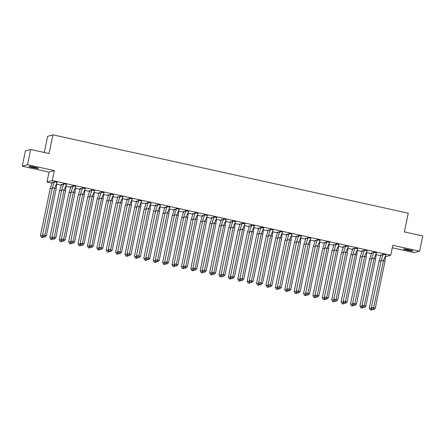 <?xml version="1.0" encoding="UTF-8"?>
<svg xmlns="http://www.w3.org/2000/svg" width="445" height="445" viewBox="0 0 445 445"><rect width="100%" height="100%" fill="white"/><g stroke="black" fill="none" stroke-linecap="round" stroke-linejoin="round"><path stroke-width="0.67" d="M34.471 167.159A4.867 0.401 11.7 0 1 38.415 168.377A4.867 0.401 11.7 0 1 32.824 167.62A4.867 0.401 11.7 0 1 28.881 166.402A4.867 0.401 11.7 0 1 34.471 167.159M409.022 249.773A4.867 0.401 11.7 0 1 412.966 250.991A4.867 0.401 11.7 0 1 407.375 250.235A4.867 0.401 11.7 0 1 403.431 249.016A4.867 0.401 11.7 0 1 409.022 249.773M392.273 247.809L414.328 252.677L419.596 251.191L392.796 245.278L390.738 255.213L385.453 256.693M30.672 149.481L27.518 164.711L22.25 166.196L25.404 150.966L30.672 149.481L49.045 153.531L52.916 134.829L408.254 213.205L404.383 231.906L422.75 235.961L419.596 251.191M380.636 255.63L376.058 254.623M371.241 253.561L366.663 252.549M361.846 251.486L357.268 250.474M352.451 249.411L347.873 248.405M343.056 247.342L338.478 246.33M333.661 245.267L329.083 244.261M324.26 243.198L319.688 242.186M314.865 241.123L310.293 240.116M305.47 239.054L300.898 238.042M296.075 236.979L291.503 235.972M286.68 234.91L282.108 233.898M277.285 232.835L272.707 231.828M267.89 230.76L263.312 229.754M258.495 228.691L253.917 227.679M249.1 226.616L244.522 225.609M239.705 224.547L235.127 223.535M230.31 222.472L225.732 221.465M220.915 220.403L216.337 219.391M211.52 218.328L206.942 217.321M202.125 216.259L197.547 215.246M192.73 214.184L188.152 213.177M183.334 212.115L178.757 211.102M173.939 210.04L169.361 209.033M164.539 207.965L159.966 206.958M155.144 205.896L150.571 204.884M145.749 203.821L141.176 202.814M136.354 201.752L131.781 200.739M126.959 199.677L122.386 198.67M117.563 197.608L112.986 196.595M108.168 195.533L103.59 194.526M98.773 193.464L94.195 192.451M89.378 191.389L84.8 190.382M79.983 189.32L75.405 188.307M70.588 187.245L66.01 186.233M61.193 185.17L56.615 184.163M51.798 183.101L46.992 182.038L52.265 180.559L390.738 255.213M22.25 166.196L49.05 172.109L46.992 182.038M44.3 152.485L47.648 136.315L52.916 134.829M371.959 308.48L369.317 308.023L379.084 260.865L381.143 254.829L382.739 255.18L380.681 254.913M385.943 254.885L383.178 254.212L382.672 254.356L382.722 255.525M373.344 253.099L371.286 252.843M376.548 252.81L373.383 252.304M353.169 304.336L350.526 303.879L360.294 256.721L362.352 250.685L363.949 251.036L361.891 250.769M367.153 250.741L364.388 250.068L363.882 250.207L363.932 251.381M354.554 248.955L352.496 248.699M357.758 248.666L354.593 248.16M334.379 300.191L331.736 299.735L341.504 252.576L343.562 246.541L345.153 246.892L343.101 246.625M348.363 246.597L345.593 245.924L345.092 246.063L345.142 247.236M335.758 244.811L333.7 244.555M338.968 244.522L335.797 244.016M315.588 296.047L312.946 295.591L322.708 248.432L324.772 242.397L326.363 242.748L324.305 242.481M329.573 242.453L326.802 241.78L326.296 241.919L326.352 243.092M306.193 293.973L303.551 293.516L313.313 246.358L315.377 240.322L316.968 240.673L314.91 240.411M320.178 240.378L317.007 239.872M296.798 291.903L294.156 291.447L303.918 244.288L305.982 238.253L307.573 238.603L305.515 238.336M310.777 238.309L308.012 237.636L307.506 237.775L307.562 238.948M287.403 289.829L284.761 289.372L294.523 242.214L296.587 236.178L298.178 236.529L296.12 236.262M301.382 236.234L298.217 235.728M278.008 287.759L275.366 287.303L285.128 240.144L287.192 234.109L288.783 234.459L286.725 234.192M291.987 234.159L289.222 233.486L288.716 233.631L288.772 234.804M268.608 285.684L265.965 285.228L275.733 238.069L277.797 232.034L279.388 232.385L277.33 232.118M282.592 232.09L279.427 231.584M259.213 283.615L256.57 283.159L266.338 236L268.402 229.959L269.993 230.315L267.935 230.048M273.197 230.015L270.432 229.342L269.926 229.487L269.982 230.655M249.817 281.54L247.175 281.084L256.943 233.925L259.001 227.89L260.598 228.24L258.539 227.974M263.802 227.946L260.637 227.44M240.422 279.471L237.78 279.015L247.548 231.851L249.606 225.815L251.203 226.171L249.144 225.904M254.407 225.871L251.642 225.198L251.136 225.342L251.191 226.511M231.027 277.396L228.385 276.94L238.153 229.781L240.211 223.746L241.807 224.096L239.749 223.829M245.011 223.802L241.846 223.295M221.632 275.322L218.99 274.871L228.758 227.707L230.816 221.671L232.412 222.022L230.354 221.76M235.616 221.727L232.852 221.054L232.346 221.198L232.396 222.367M212.237 273.252L209.595 272.796L219.363 225.637L221.421 219.602L223.017 219.952L220.959 219.685M226.221 219.658L223.457 218.985L222.951 219.124L223.001 220.297M202.842 271.177L200.2 270.721L209.968 223.562L212.026 217.527L213.622 217.878L211.564 217.616M216.826 217.583L214.062 216.91L213.556 217.054L213.606 218.222M193.447 269.108L190.805 268.652L200.573 221.493L202.631 215.458L204.227 215.808L202.169 215.541M207.431 215.508L204.667 214.84L204.16 214.98L204.211 216.153M184.052 267.033L181.41 266.577L191.178 219.418L193.236 213.383L194.827 213.734L192.774 213.466M198.036 213.439L195.272 212.766L194.765 212.91L194.815 214.078M174.657 264.964L172.015 264.508L181.783 217.349L183.841 211.314L185.432 211.664L183.379 211.397M188.641 211.364L185.871 210.691L185.37 210.835L185.42 212.004M165.262 262.889L162.62 262.433L172.387 215.274L174.446 209.239L176.036 209.589L173.978 209.322M179.246 209.295L176.476 208.622L175.97 208.766L176.025 209.934M155.867 260.82L153.225 260.364L162.992 213.205L165.051 207.164L166.641 207.52L164.578 207.309M169.851 207.22L167.081 206.547L166.575 206.691L166.63 207.86M146.472 258.745L143.83 258.289L153.592 211.13L155.655 205.095L157.246 205.445L155.177 205.234M160.456 205.151L157.686 204.478L157.18 204.617L157.235 205.79M137.077 256.676L134.435 256.22L144.197 209.055L146.26 203.02L147.851 203.376L145.782 203.165M151.061 203.076L148.291 202.403L147.785 202.547L147.84 203.715M127.682 254.601L125.039 254.145L134.802 206.986L136.865 200.951L138.456 201.301L136.398 201.034M141.66 201.007L138.896 200.333L138.389 200.472L138.445 201.646M118.287 252.526L115.644 252.07L125.407 204.911L127.47 198.876L129.061 199.227L126.992 199.021M132.265 198.932L129.501 198.259L128.994 198.403L129.05 199.571M119.666 197.146L117.608 196.89M122.87 196.862L120.105 196.189L119.599 196.328L119.655 197.502M99.491 248.382L96.849 247.926L106.616 200.767L108.68 194.732L110.271 195.082L108.202 194.877M113.475 194.788L110.71 194.115L110.204 194.259L110.26 195.427M100.876 193.002L98.818 192.746M104.08 192.713L101.315 192.04L100.809 192.184L100.865 193.358M80.701 244.238L78.059 243.782L87.826 196.623L89.884 190.588L91.481 190.938L89.412 190.727M94.685 190.644L91.92 189.97L91.414 190.115L91.47 191.283M82.086 188.858L80.028 188.602M85.29 188.569L82.525 187.896L82.019 188.04L82.075 189.208M61.911 240.094L59.268 239.638L69.036 192.479L71.094 186.444L72.691 186.794L70.621 186.583M75.895 186.499L73.13 185.826L72.624 185.965L72.674 187.139M63.296 184.714L61.238 184.458M66.5 184.425L63.735 183.752L63.229 183.896L63.279 185.064M43.12 235.95L40.478 235.494L50.246 188.335L52.304 182.3L53.901 182.65L51.831 182.439M57.105 182.355L54.34 181.682L53.834 181.821L53.884 182.995M49.05 172.109L54.318 170.624L27.518 164.711M54.318 170.624L52.265 180.559M381.193 260.269L383.445 260.598L385.96 254.835L383.251 254.234L381.193 260.269L371.425 307.434L373.678 307.762L383.445 260.598L385.025 261.115L385.548 255.908M383.251 254.234L382.789 254.323M375.257 308.279L373.65 309.575L373.127 309.403L373.678 307.762L375.257 308.279L385.025 261.115M373.127 309.403L372.376 309.297L371.425 307.434M372.376 309.297L373.65 309.575M380.614 256.12L380.67 254.963L381.143 254.824M369.317 308.023L370.268 309.892L371.547 310.171L371.019 309.998L371.664 307.901M379.084 260.865L381.337 261.193M371.547 310.171L372.554 309.353M371.019 309.998L370.268 309.892M411.542 250.396A4.216 0.345 11.7 0 1 404.972 249.039M404.544 248.989A4.839 0.395 -168.3 0 0 411.953 250.524M36.991 167.787A4.216 0.345 11.7 0 1 30.421 166.424M29.993 166.374A4.839 0.395 -168.3 0 0 37.402 167.91M371.798 258.2L374.045 258.528L376.565 252.76L373.856 252.165L371.798 258.2L362.03 305.359L364.283 305.687L374.045 258.528L375.63 259.046L376.153 253.834M373.856 252.154L373.383 252.298L373.327 253.45M365.862 306.204L364.255 307.506L363.732 307.334L364.283 305.687L365.862 306.204L375.63 259.046M363.732 307.334L362.981 307.222L362.03 305.359M362.981 307.222L364.255 307.506M362.402 256.125L364.65 256.454L367.17 250.691L364.461 250.09L362.402 256.125L352.635 303.284L354.887 303.612L364.65 256.454L366.235 256.971L366.758 251.764M364.461 250.09L363.999 250.179M356.467 304.13L354.86 305.431L354.337 305.259L354.887 303.612L356.467 304.13L366.235 256.971M354.337 305.259L353.586 305.153L352.635 303.284M353.586 305.153L354.86 305.431M353.007 254.056L355.255 254.384L357.774 248.616L355.066 248.021L353.007 254.056L343.24 301.215L345.492 301.543L355.255 254.384L356.84 254.902L357.363 249.69M355.066 248.01L354.593 248.154L354.537 249.306M347.072 302.06L345.465 303.362L344.942 303.19L345.492 301.543L347.072 302.06L356.84 254.902M344.942 303.19L344.191 303.078L343.24 301.215M344.191 303.078L345.465 303.362M343.612 251.981L345.86 252.309L348.379 246.547L345.67 245.946L343.612 251.981L333.845 299.14L336.097 299.468L345.86 252.309L347.445 252.827L347.968 247.615M345.67 245.946L345.203 246.029M337.677 299.986L336.07 301.287L335.541 301.115L336.097 299.468L337.677 299.986L347.445 252.827M335.541 301.115L334.796 301.009L333.845 299.14M334.796 301.009L336.07 301.287M334.212 249.912L336.464 250.24L338.984 244.472L336.275 243.877L334.212 249.912L324.45 297.071L326.702 297.399L336.464 250.24L338.044 250.758L338.573 245.545M336.275 243.866L335.803 244.01L335.747 245.162M328.282 297.916L326.675 299.218L326.146 299.046L326.702 297.399L328.282 297.916L338.044 250.758M326.146 299.046L325.395 298.934L324.45 297.071M325.395 298.934L326.675 299.218M371.219 254.045L371.275 252.893L371.747 252.76L369.689 258.795L371.942 259.123M369.689 258.795L359.922 305.954L362.564 306.41M359.922 305.954L360.873 307.818L362.147 308.101L361.624 307.929L362.269 305.826M373.344 253.11L371.747 252.76M362.147 308.101L363.159 307.284M361.624 307.929L360.873 307.818M361.824 251.976L361.88 250.819L362.352 250.68M350.526 303.879L351.478 305.743L352.752 306.026L352.229 305.854L352.874 303.757M360.294 256.721L362.547 257.049M352.752 306.026L353.764 305.209M352.229 305.854L351.478 305.743M352.429 249.901L352.484 248.744L352.957 248.61L350.899 254.651L353.146 254.979M350.899 254.651L341.131 301.81L343.774 302.266M341.131 301.81L342.083 303.674L343.356 303.957L342.834 303.785L343.479 301.682M354.548 248.966L352.957 248.61M343.356 303.957L344.369 303.14M342.834 303.785L342.083 303.674M343.034 247.832L343.089 246.675L343.562 246.536M331.736 299.735L332.688 301.599L333.961 301.882L333.439 301.71L334.084 299.607M341.504 252.576L343.751 252.905M333.961 301.882L334.974 301.065M333.439 301.71L332.688 301.599M333.639 245.757L333.694 244.6L334.167 244.466L332.109 250.502L334.356 250.83M332.109 250.502L322.341 297.666L324.983 298.122M322.341 297.666L323.293 299.53L324.566 299.808L324.038 299.635L324.689 297.538M335.758 244.822L334.167 244.466M324.566 299.808L325.579 298.995M324.038 299.635L323.293 299.53M324.817 247.837L327.069 248.165L329.589 242.403L326.88 241.802L324.817 247.837L315.054 294.996L317.302 295.324L327.069 248.165L328.649 248.683L329.178 243.471M326.88 241.802L326.413 241.885M318.887 295.842L317.279 297.143L316.751 296.971L317.302 295.324L318.887 295.842L328.649 248.683M316.751 296.971L316 296.865L315.054 294.996M316 296.865L317.279 297.143M324.244 243.682L324.299 242.531L324.772 242.386M312.946 295.591L313.897 297.455L315.171 297.738L314.643 297.566L315.288 295.463M322.708 248.432L324.961 248.761M315.171 297.738L316.178 296.921M314.643 297.566L313.897 297.455M315.422 245.768L317.674 246.096L320.194 240.328L317.485 239.733L315.422 245.768L305.659 292.927L307.907 293.255L317.674 246.096L319.254 246.613L319.783 241.401M317.485 239.721L317.007 239.866L316.957 241.018M309.492 293.772L307.884 295.074L307.356 294.901L307.907 293.255L309.492 293.772L319.254 246.613M307.356 294.901L306.605 294.79L305.659 292.927M306.605 294.79L307.884 295.074M314.849 241.613L314.904 240.456L315.377 240.317M303.551 293.516L304.497 295.385L305.776 295.664L305.248 295.491L305.893 293.394M313.313 246.358L315.566 246.686M305.776 295.664L306.783 294.846M305.248 295.491L304.497 295.385M306.026 243.693L308.279 244.021L310.799 238.253L308.09 237.658L306.026 243.693L296.264 290.852L298.512 291.18L308.279 244.021L309.859 244.539L310.387 239.327M308.09 237.658L307.623 237.741M300.097 291.697L298.489 292.999L297.961 292.827L298.512 291.18L300.097 291.697L309.859 244.539M297.961 292.827L297.21 292.715L296.264 290.852M297.21 292.715L298.489 292.999M305.454 239.538L305.504 238.387L305.982 238.242M294.156 291.447L295.102 293.311L296.381 293.594L295.853 293.422L296.498 291.319M303.918 244.288L306.171 244.617M296.381 293.594L297.388 292.777M295.853 293.422L295.102 293.311M296.631 241.618L298.884 241.952L301.404 236.184L298.695 235.583L296.631 241.618L286.864 288.783L289.117 289.111L298.884 241.952L300.464 242.464L300.987 237.257M298.695 235.583L298.217 235.716L298.167 236.874M290.702 289.628L289.094 290.93L288.566 290.757L289.117 289.111L290.702 289.628L300.464 242.464M288.566 290.757L287.815 290.646L286.864 288.783M287.815 290.646L289.094 290.93M296.059 237.469L296.109 236.312L296.587 236.173M284.761 289.372L285.707 291.241L286.986 291.52L286.458 291.347L287.103 289.25M294.523 242.214L296.776 242.542M286.986 291.52L287.993 290.702M286.458 291.347L285.707 291.241M287.236 239.549L289.489 239.877L292.009 234.109L289.3 233.514L287.236 239.549L277.469 286.708L279.721 287.036L289.489 239.877L291.069 240.395L291.592 235.183M289.3 233.514L288.833 233.597M281.301 287.553L279.699 288.855L279.171 288.683L279.721 287.036L281.301 287.553L291.069 240.395M279.171 288.683L278.42 288.571L277.469 286.708M278.42 288.571L279.699 288.855M286.663 235.394L286.714 234.242L287.192 234.098M275.366 287.303L276.312 289.167L277.591 289.45L277.063 289.278L277.708 287.175M285.128 240.144L287.381 240.472M277.591 289.45L278.598 288.633M277.063 289.278L276.312 289.167M277.841 237.474L280.094 237.802L282.614 232.04L279.899 231.439L277.841 237.474L268.074 284.639L270.326 284.967L280.094 237.802L281.674 238.32L282.197 233.113M279.899 231.439L279.427 231.572L279.377 232.729M271.906 285.484L270.304 286.78L269.776 286.608L270.326 284.967L271.906 285.484L281.674 238.32M269.776 286.608L269.025 286.502L268.074 284.639M269.025 286.502L270.304 286.78M277.268 233.325L277.318 232.168L277.797 232.029M265.965 285.228L266.917 287.092L268.196 287.375L267.668 287.203L268.313 285.106M275.733 238.069L277.986 238.398M268.196 287.375L269.203 286.558M267.668 287.203L266.917 287.092M268.446 235.405L270.699 235.733L273.219 229.965L270.504 229.37L268.446 235.405L258.679 282.564L260.931 282.892L270.699 235.733L272.279 236.251L272.802 231.038M270.504 229.37L270.043 229.453M262.511 283.409L260.909 284.711L260.381 284.539L260.931 282.892L262.511 283.409L272.279 236.251M260.381 284.539L259.63 284.427L258.679 282.564M259.63 284.427L260.909 284.711M267.873 231.25L267.923 230.098L268.402 229.954M256.57 283.159L257.522 285.022L258.801 285.306L258.272 285.134L258.918 283.031M266.338 236L268.591 236.328M258.801 285.306L259.808 284.488M258.272 285.134L257.522 285.022M259.051 233.33L261.304 233.658L263.824 227.896L261.109 227.295L259.051 233.33L249.283 280.489L251.536 280.817L261.304 233.658L262.884 234.176L263.407 228.964M261.109 227.295L260.637 227.428L260.586 228.585M253.116 281.335L251.514 282.636L250.986 282.464L251.536 280.817L253.116 281.335L262.884 234.176M250.986 282.464L250.235 282.358L249.283 280.489M250.235 282.358L251.514 282.636M258.478 229.181L258.528 228.024L259.007 227.885M247.175 281.084L248.126 282.948L249.406 283.231L248.877 283.059L249.523 280.962M256.943 233.925L259.196 234.254M249.406 283.231L250.413 282.414M248.877 283.059L248.126 282.948M249.656 231.261L251.909 231.589L254.429 225.821L251.714 225.226L249.656 231.261L239.888 278.42L242.141 278.748L251.909 231.589L253.489 232.106L254.012 226.894M251.72 225.215L251.253 225.309M243.721 279.265L242.119 280.567L241.591 280.394L242.141 278.748L243.721 279.265L253.489 232.106M241.591 280.394L240.84 280.283L239.888 278.42M240.84 280.283L242.119 280.567M249.083 227.106L249.133 225.949L249.612 225.81M237.78 279.015L238.731 280.878L240.011 281.162L239.482 280.99L240.128 278.887M247.548 231.851L249.801 232.179M240.011 281.162L241.018 280.344M239.482 280.99L238.731 280.878M240.261 229.186L242.514 229.514L245.028 223.752L242.319 223.151L240.261 229.186L230.493 276.345L232.746 276.673L242.514 229.514L244.094 230.032L244.617 224.82M242.319 223.151L241.846 223.284L241.791 224.441M234.326 277.19L232.724 278.492L232.195 278.32L232.746 276.673L234.326 277.19L244.094 230.032M232.195 278.32L231.445 278.214L230.493 276.345M231.445 278.214L232.724 278.492M239.688 225.037L239.738 223.88L240.217 223.735M228.385 276.94L229.336 278.804L230.616 279.087L230.087 278.915L230.733 276.812M238.153 229.781L240.406 230.11M230.616 279.087L231.623 278.27M230.087 278.915L229.336 278.804M230.866 227.117L233.119 227.445L235.633 221.677L232.924 221.082L230.866 227.117L221.098 274.276L223.351 274.604L233.119 227.445L234.699 227.962L235.221 222.75M232.924 221.082L232.462 221.165M224.931 275.121L223.329 276.423L222.8 276.25L223.351 274.604L224.931 275.121L234.699 227.962M222.8 276.25L222.049 276.139L221.098 274.276M222.049 276.139L223.329 276.423M230.293 222.962L230.343 221.805L230.821 221.666M218.99 274.871L219.941 276.734L221.221 277.012L220.692 276.84L221.337 274.743M228.758 227.707L231.011 228.035M221.221 277.012L222.227 276.2M220.692 276.84L219.941 276.734M221.471 225.042L223.724 225.37L226.238 219.602L223.529 219.007L221.471 225.042L211.703 272.201L213.956 272.529L223.724 225.37L225.304 225.888L225.826 220.676M223.529 219.007L223.067 219.09M215.536 273.046L213.928 274.348L213.405 274.176L213.956 272.529L215.536 273.046L225.304 225.888M213.405 274.176L212.654 274.064L211.703 272.201M212.654 274.064L213.928 274.348M220.892 220.887L220.948 219.735L221.426 219.591M209.595 272.796L210.546 274.66L211.826 274.943L211.297 274.771L211.942 272.668M219.363 225.637L221.616 225.965M211.826 274.943L212.832 274.126M211.297 274.771L210.546 274.66M212.076 222.973L214.323 223.301L216.843 217.533L214.134 216.932L212.076 222.973L202.308 270.132L204.561 270.46L214.323 223.301L215.908 223.818L216.431 218.606M214.134 216.932L213.672 217.021M206.141 270.977L204.533 272.279L204.01 272.106L204.561 270.46L206.141 270.977L215.908 223.818M204.01 272.106L203.259 271.995L202.308 270.132M203.259 271.995L204.533 272.279M211.497 218.818L211.553 217.661L212.026 217.522M200.2 270.721L201.151 272.59L202.425 272.868L201.902 272.696L202.547 270.599M209.968 223.562L212.22 223.891M202.425 272.868L203.437 272.051M201.902 272.696L201.151 272.59M202.681 220.898L204.928 221.226L207.448 215.458L204.739 214.863L202.681 220.898L192.913 268.057L195.166 268.385L204.928 221.226L206.513 221.744L207.036 216.531M204.739 214.863L204.277 214.946M196.746 268.902L195.138 270.204L194.615 270.032L195.166 268.385L196.746 268.902L206.513 221.744M194.615 270.032L193.864 269.92L192.913 268.057M193.864 269.92L195.138 270.204M202.102 216.743L202.158 215.591L202.631 215.447M190.805 268.652L191.756 270.516L193.03 270.799L192.507 270.627L193.152 268.524M200.573 221.493L202.825 221.821M193.03 270.799L194.042 269.982M192.507 270.627L191.756 270.516M193.286 218.823L195.533 219.151L198.053 213.389L195.344 212.788L193.286 218.823L183.518 265.988L185.771 266.316L195.533 219.151L197.118 219.669L197.641 214.462M195.344 212.788L194.877 212.877M187.351 266.833L185.743 268.129L185.22 267.957L185.771 266.316L187.351 266.833L197.118 219.669M185.22 267.957L184.469 267.851L183.518 265.988M184.469 267.851L185.743 268.129M192.707 214.674L192.763 213.517L193.236 213.378M181.41 266.577L182.361 268.446L183.635 268.724L183.112 268.552L183.757 266.455M191.178 219.418L193.425 219.747M183.635 268.724L184.647 267.907M183.112 268.552L182.361 268.446M183.891 216.754L186.138 217.082L188.658 211.314L185.949 210.719L183.891 216.754L174.123 263.913L176.376 264.241L186.138 217.082L187.723 217.599L188.246 212.387M185.949 210.719L185.482 210.802M177.956 264.758L176.348 266.06L175.82 265.887L176.376 264.241L177.956 264.758L187.723 217.599M175.82 265.887L175.074 265.776L174.123 263.913M175.074 265.776L176.348 266.06M183.312 212.599L183.368 211.447L183.841 211.303M172.015 264.508L172.966 266.371L174.24 266.655L173.717 266.483L174.362 264.38M181.783 217.349L184.03 217.677M174.24 266.655L175.252 265.837M173.717 266.483L172.966 266.371M174.49 214.679L176.743 215.007L179.263 209.245L176.554 208.644L174.49 214.679L164.728 261.838L166.981 262.172L176.743 215.007L178.328 215.525L178.851 210.318M176.554 208.644L176.087 208.733M168.56 262.684L166.953 263.985L166.424 263.813L166.981 262.172L168.56 262.684L178.328 215.525M166.424 263.813L165.673 263.707L164.728 261.838M165.673 263.707L166.953 263.985M173.917 210.53L173.973 209.373L174.446 209.233M162.62 262.433L163.571 264.297L164.845 264.58L164.322 264.408L164.967 262.311M172.387 215.274L174.635 215.603M164.845 264.58L165.857 263.763M164.322 264.408L163.571 264.297M165.095 212.61L167.348 212.938L169.868 207.17L167.159 206.575L165.095 212.61L155.333 259.769L157.58 260.097L167.348 212.938L168.928 213.455L169.456 208.243M167.159 206.575L166.691 206.658M159.165 260.614L157.558 261.916L157.029 261.743L157.58 260.097L159.165 260.614L168.928 213.455M157.029 261.743L156.278 261.632L155.333 259.769M156.278 261.632L157.558 261.916M164.522 208.455L164.583 207.253M165.051 207.159L164.578 207.298M153.225 260.364L154.176 262.227L155.45 262.511L154.921 262.339L155.566 260.236M162.992 213.205L165.24 213.533M155.45 262.511L156.456 261.693M154.921 262.339L154.176 262.227M155.7 210.535L157.953 210.863L160.473 205.101L157.764 204.5L155.7 210.535L145.938 257.694L148.185 258.022L157.953 210.863L159.532 211.381L160.061 206.168M157.764 204.5L157.296 204.589M149.77 258.539L148.163 259.841L147.634 259.669L148.185 258.022L149.77 258.539L159.532 211.381M147.634 259.669L146.883 259.563L145.938 257.694M146.883 259.563L148.163 259.841M155.127 206.385L155.188 205.178M155.655 205.095L155.183 205.228M143.83 258.289L144.775 260.153L146.055 260.436L145.526 260.264L146.171 258.161M153.592 211.13L155.845 211.458M146.055 260.436L147.061 259.619M145.526 260.264L144.775 260.153M146.305 208.466L148.558 208.794L151.078 203.026L148.369 202.431L146.305 208.466L136.543 255.625L138.79 255.953L148.558 208.794L150.137 209.311L150.666 204.099M148.369 202.431L147.901 202.514M140.375 256.47L138.768 257.772L138.239 257.599L138.79 255.953L140.375 256.47L150.137 209.311M138.239 257.599L137.488 257.488L136.543 255.625M137.488 257.488L138.768 257.772M145.732 204.311L145.793 203.109M146.26 203.015L145.788 203.154M134.435 256.22L135.38 258.083L136.66 258.361L136.131 258.189L136.776 256.092M144.197 209.055L146.45 209.384M136.66 258.361L137.666 257.549M136.131 258.189L135.38 258.083M136.91 206.391L139.163 206.719L141.682 200.956L138.974 200.356L136.91 206.391L127.142 253.55L129.395 253.878L139.163 206.719L140.742 207.237L141.265 202.024M138.974 200.356L138.506 200.439M130.98 254.395L129.373 255.697L128.844 255.525L129.395 253.878L130.98 254.395L140.742 207.237M128.844 255.525L128.093 255.419L127.142 253.55M128.093 255.419L129.373 255.697M136.337 202.236L136.387 201.084L136.865 200.94M125.039 254.145L125.985 256.009L127.264 256.292L126.736 256.12L127.381 254.017M134.802 206.986L137.054 207.314M127.264 256.292L128.271 255.475M126.736 256.12L125.985 256.009M127.515 204.322L129.768 204.65L132.287 198.882L129.578 198.286L127.515 204.322L117.747 251.481L120 251.809L129.768 204.65L131.347 205.167L131.87 199.955M129.578 198.286L129.111 198.37M121.58 252.326L119.978 253.628L119.449 253.455L120 251.809L121.58 252.326L131.347 205.167M119.449 253.455L118.698 253.344L117.747 251.481M118.698 253.344L119.978 253.628M126.942 200.167L127.003 198.965M127.47 198.87L126.992 199.01M115.644 252.07L116.59 253.939L117.869 254.217L117.341 254.045L117.986 251.948M125.407 204.911L127.659 205.24M117.869 254.217L118.876 253.4M117.341 254.045L116.59 253.939M118.12 202.247L120.373 202.575L122.892 196.807L120.178 196.212L118.12 202.247L108.352 249.406L110.605 249.734L120.373 202.575L121.952 203.092L122.475 197.88M120.178 196.212L119.716 196.295M112.185 250.251L110.583 251.553L110.054 251.381L110.605 249.734L112.185 250.251L121.952 203.092M110.054 251.381L109.303 251.269L108.352 249.406M109.303 251.269L110.583 251.553M117.547 198.092L117.597 196.94L118.075 196.807L116.012 202.842L118.264 203.17M116.012 202.842L106.244 250.001L108.886 250.457M106.244 250.001L107.195 251.864L108.474 252.148L107.946 251.976L108.591 249.873M119.666 197.157L118.075 196.807M108.474 252.148L109.481 251.33M107.946 251.976L107.195 251.864M108.725 200.178L110.977 200.506L113.497 194.738L110.783 194.137L108.725 200.178L98.957 247.337L101.21 247.665L110.977 200.506L112.557 201.018L113.08 195.811M110.783 194.137L110.321 194.226M102.789 248.182L101.187 249.484L100.659 249.311L101.21 247.665L102.789 248.182L112.557 201.018M100.659 249.311L99.908 249.2L98.957 247.337M99.908 249.2L101.187 249.484M108.152 196.023L108.213 194.821M108.68 194.726L108.202 194.865M96.849 247.926L97.8 249.795L99.079 250.073L98.551 249.901L99.196 247.804M106.616 200.767L108.869 201.095M99.079 250.073L100.086 249.256M98.551 249.901L97.8 249.795M99.33 198.103L101.582 198.431L104.102 192.663L101.388 192.068L99.33 198.103L89.562 245.262L91.815 245.59L101.582 198.431L103.162 198.948L103.685 193.736M101.393 192.062L100.926 192.151M93.394 246.107L91.792 247.409L91.264 247.236L91.815 245.59L93.394 246.107L103.162 198.948M91.264 247.236L90.513 247.125L89.562 245.262M90.513 247.125L91.792 247.409M98.757 193.948L98.807 192.796L99.285 192.652L97.221 198.698L99.474 199.026M97.221 198.698L87.454 245.857L90.096 246.313M87.454 245.857L88.405 247.72L89.684 248.004L89.156 247.832L89.801 245.729M100.876 193.013L99.279 192.663M89.684 248.004L90.691 247.186M89.156 247.832L88.405 247.72M89.935 196.028L92.187 196.356L94.707 190.594L91.993 189.993L89.935 196.028L80.167 243.192L82.42 243.521L92.187 196.356L93.767 196.874L94.29 191.667M91.993 189.993L91.531 190.082M83.999 244.038L82.397 245.334L81.869 245.162L82.42 243.521L83.999 244.038L93.767 196.874M81.869 245.162L81.118 245.056L80.167 243.192M81.118 245.056L82.397 245.334M89.362 191.878L89.423 190.671M89.89 190.582L89.412 190.721M78.059 243.782L79.01 245.651L80.289 245.929L79.761 245.757L80.406 243.66M87.826 196.623L90.079 196.951M80.289 245.929L81.296 245.112M79.761 245.757L79.01 245.651M80.539 193.959L82.792 194.287L85.307 188.519L82.598 187.923L80.539 193.959L70.772 241.118L73.025 241.446L82.792 194.287L84.372 194.804L84.895 189.592M82.603 187.912L82.136 188.007M74.604 241.963L73.002 243.265L72.474 243.092L73.025 241.446L74.604 241.963L84.372 194.804M72.474 243.092L71.723 242.981L70.772 241.118M71.723 242.981L73.002 243.265M79.966 189.804L80.017 188.652L80.495 188.508L78.431 194.554L80.684 194.882M78.431 194.554L68.663 241.713L71.306 242.169M68.663 241.713L69.615 243.576L70.894 243.86L70.366 243.688L71.011 241.585M82.086 188.869L80.489 188.519M70.894 243.86L71.901 243.042M70.366 243.688L69.615 243.576M71.144 191.884L73.397 192.212L75.911 186.449L73.203 185.849L71.144 191.884L61.377 239.043L63.629 239.371L73.397 192.212L74.977 192.73L75.5 187.523M73.203 185.849L72.741 185.938M65.209 239.888L63.607 241.19L63.079 241.018L63.629 239.371L65.209 239.888L74.977 192.73M63.079 241.018L62.328 240.912L61.377 239.043M62.328 240.912L63.607 241.19M70.571 187.734L70.633 186.527M71.1 186.438L70.621 186.577M59.268 239.638L60.22 241.502L61.499 241.785L60.971 241.613L61.616 239.516M69.036 192.479L71.289 192.807M61.499 241.785L62.506 240.968M60.971 241.613L60.22 241.502M61.749 189.815L64.002 190.143L66.516 184.375L63.807 183.779L61.749 189.815L51.982 236.974L54.234 237.302L64.002 190.143L65.582 190.66L66.105 185.448M63.807 183.768L63.346 183.863M55.814 237.819L54.207 239.121L53.684 238.948L54.234 237.302L55.814 237.819L65.582 190.66M53.684 238.948L52.933 238.837L51.982 236.974M52.933 238.837L54.207 239.121M61.176 185.66L61.226 184.503L61.705 184.364M52.516 238.025L49.873 237.569L59.641 190.41L61.699 184.369L63.296 184.725M49.873 237.569L50.825 239.432L52.104 239.716L51.575 239.543L52.221 237.441M59.641 190.41L61.894 190.738M52.104 239.716L53.111 238.898M51.575 239.543L50.825 239.432M52.354 187.74L54.607 188.068L57.121 182.305L54.412 181.705L52.354 187.74L42.587 234.899L44.839 235.227L54.607 188.068L56.187 188.585L56.71 183.373M54.412 181.705L53.951 181.788M46.419 235.744L44.812 237.046L44.289 236.874L44.839 235.227L46.419 235.744L56.187 188.585M44.289 236.874L43.538 236.768L42.587 234.899M43.538 236.768L44.812 237.046M51.776 183.59L51.843 182.383M52.304 182.294L51.831 182.433M40.478 235.494L41.43 237.357L42.709 237.641L42.18 237.469L42.826 235.366M50.246 188.335L52.499 188.663M42.709 237.641L43.716 236.823M42.18 237.469L41.43 237.357"/></g></svg>
